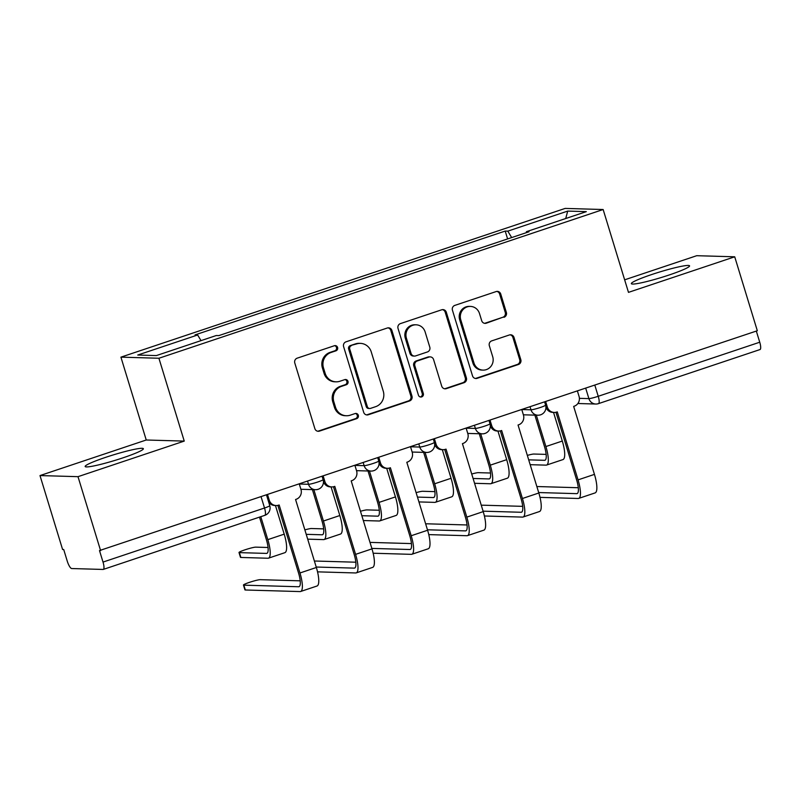 <?xml version="1.0" encoding="UTF-8"?>
<svg xmlns="http://www.w3.org/2000/svg" width="800" height="800" viewBox="0 0 800 800"><rect width="100%" height="100%" fill="white"/><g stroke="black" fill="none" stroke-linecap="round" stroke-linejoin="round"><path stroke-width="1.2" d="M337.59 347.46A2.68 2.57 91.7 0 0 334.36 345.73L297.17 358.17A3.83 3.67 91.7 0 0 294.79 362.99L314.86 428.63A3.83 3.67 91.7 0 0 319.47 431.11L356.65 418.66A2.68 2.57 91.7 0 0 355.95 413.43A2.68 2.57 91.7 0 0 355.09 413.56L350.28 415.17A12.26 11.75 91.7 0 1 346.36 415.75A12.26 11.75 91.7 0 1 335.52 407.25L333.84 401.78A12.26 11.75 91.7 0 1 341.47 386.36L346.29 384.75A2.68 2.57 91.7 0 0 345.58 379.51A2.68 2.57 91.7 0 0 344.72 379.64L339.91 381.25A12.26 11.75 91.7 0 1 335.99 381.83A12.26 11.75 91.7 0 1 325.15 373.33L323.47 367.86A12.26 11.75 91.7 0 1 331.11 352.44L335.92 350.83A2.68 2.57 91.7 0 0 337.59 347.46M335.99 381.83L334.88 381.8A12.26 11.75 91.7 0 1 324.04 373.3L322.37 367.83A12.26 11.75 91.7 0 1 330 352.41L334.81 350.8A2.68 2.57 91.7 0 0 334.66 345.65M317.69 431.23A3.83 3.67 91.7 0 0 318.36 431.08L355.55 418.63A2.68 2.57 91.7 0 0 355.4 413.47M346.36 415.75L345.25 415.72A12.26 11.75 91.7 0 1 334.41 407.21L332.74 401.74A12.26 11.75 91.7 0 1 340.37 386.32L345.18 384.71A2.68 2.57 91.7 0 0 345.03 379.56M651.82 274.5A30.44 2.87 -17 0 0 631.35 283.65A30.44 2.87 -17 0 0 669.1 275A30.44 2.87 -17 0 0 689.57 265.86A30.44 2.87 -17 0 0 651.82 274.5M105.62 457.36A30.44 2.87 -17 0 0 85.15 466.51A30.44 2.87 -17 0 0 122.9 457.86A30.44 2.87 -17 0 0 143.37 448.72A30.44 2.87 -17 0 0 105.62 457.36M503.98 317.28A3.83 3.67 91.7 0 0 506.37 312.46L500.74 294.04A3.83 3.67 91.7 0 0 496.12 291.57L454.83 305.39A3.83 3.67 91.7 0 0 452.44 310.21L472.51 375.85A3.83 3.67 91.7 0 0 477.13 378.33L518.42 364.5A3.83 3.67 91.7 0 0 520.81 359.69L514 337.44A3.83 3.67 91.7 0 0 509.39 334.97L491.72 340.88A3.83 3.67 91.7 0 0 489.33 345.7L492.71 356.73A10.25 9.82 91.7 0 1 483.05 370.11A10.25 9.82 91.7 0 1 473.98 363L460.77 319.79A10.25 9.82 91.7 0 1 470.43 306.41A10.25 9.82 91.7 0 1 479.49 313.52L481.7 320.72A3.83 3.67 91.7 0 0 486.31 323.19L502.87 317.25A3.83 3.67 91.7 0 0 505.26 312.43L499.63 294.01A3.83 3.67 91.7 0 0 496.79 291.41M184.24 441.1L146.24 440L40 475.57L78 476.67L184.24 441.1L158.92 358.25L603.15 209.52L628.48 292.37L734.72 256.8L757.32 330.74L99.5 550.57L103.02 562.08L264.52 508.01A7.8 0.74 -17 0 0 269.77 505.67L266.53 495.05M78 476.67L100.6 550.6M391.9 330.48A3.83 3.67 91.7 0 0 387.29 328.01L345.99 341.83A3.83 3.67 91.7 0 0 343.61 346.65L363.68 412.29A3.83 3.67 91.7 0 0 368.29 414.77L409.59 400.94A3.83 3.67 91.7 0 0 411.97 396.12L391.9 330.48L390.79 330.45A3.83 3.67 91.7 0 0 387.96 327.85M400.41 323.61L441.7 309.79A3.83 3.67 91.7 0 1 446.32 312.26L466.39 377.9A3.83 3.67 91.7 0 1 464 382.72L446.33 388.64A3.83 3.67 91.7 0 1 441.72 386.16L433.58 359.54A3.83 3.67 91.7 0 0 428.96 357.07L417.24 360.99A3.83 3.67 91.7 0 0 414.85 365.81L423.33 393.53A2.68 2.57 91.7 0 1 420.8 397.03A2.68 2.57 91.7 0 1 418.43 395.17L398.03 328.43A3.83 3.67 91.7 0 1 400.41 323.61M40 475.57L62.6 549.5L63.71 549.53L67.23 561.05A7.8 2.09 -108.5 0 0 71.72 568.54L103.07 569.45A7.8 2.09 -108.5 0 0 103.28 569.42A7.8 2.09 -108.5 0 0 103.02 562.08M146.24 440L120.92 357.15L565.15 208.42L603.15 209.52M734.72 256.8L696.72 255.7L624.64 279.83M756.33 331.07L759.74 342.22A7.8 2.09 71.5 0 1 760 349.56L598.49 403.63A7.8 2.09 -108.5 0 0 598.23 396.29L759.74 342.22M511.66 237.57L507.81 231.14L567.71 211.09L586.32 211.63L526.43 231.68L529.03 231.76L218.85 335.6L216.25 335.53L156.35 355.58L137.74 355.04L197.64 334.99L201.01 340.63M507.81 231.14L505.21 231.07L195.03 334.91L197.64 334.99M158.92 358.25L120.92 357.15M507.61 238.93L505.21 231.07M526.43 231.68L526.43 232.63M565.72 218.53L567.71 211.09M366.51 414.89A3.83 3.67 91.7 0 0 367.18 414.73L408.48 400.91A3.83 3.67 91.7 0 0 410.86 396.09L390.79 330.45M351.4 345.65A2.68 2.57 91.7 0 0 349.73 349.02L367.35 406.64A2.68 2.57 91.7 0 0 370.58 408.37L375.65 406.67A12.26 11.75 91.7 0 0 383.28 391.25L371.24 351.87A12.26 11.75 91.7 0 0 360.4 343.37A12.26 11.75 91.7 0 0 356.48 343.95L350.29 345.61A2.68 2.57 91.7 0 0 348.63 348.99L349.73 349.02M369.72 408.5L368.61 408.47A2.68 2.57 91.7 0 1 366.24 406.61L348.63 348.99M360.4 343.37L359.29 343.33A12.26 11.75 91.7 0 0 355.37 343.92L356.48 343.95M350.29 345.61L355.37 343.92M444.55 388.76A3.83 3.67 91.7 0 0 445.22 388.61L462.9 382.69A3.83 3.67 91.7 0 0 465.28 377.87L445.21 312.23A3.83 3.67 91.7 0 0 442.38 309.63M430.19 356.88L429.08 356.85A3.83 3.67 91.7 0 0 427.85 357.04L416.13 360.96A3.83 3.67 91.7 0 0 413.75 365.78L422.22 393.49L423.33 393.53M420.25 396.95A2.68 2.57 91.7 0 0 422.22 393.49M425.13 331.92A10.25 9.82 91.7 0 0 416.07 324.81A10.25 9.82 91.7 0 0 406.41 338.19L411.06 353.41A3.83 3.67 91.7 0 0 415.68 355.89L427.4 351.96A3.83 3.67 91.7 0 0 429.79 347.14L425.13 331.92M416.07 324.81L414.96 324.78A10.25 9.82 91.7 0 0 405.3 338.15L406.41 338.19M414.45 356.07L413.34 356.04A3.83 3.67 91.7 0 1 409.96 353.38L405.3 338.15M484.53 323.32A3.83 3.67 91.7 0 0 485.2 323.16L502.87 317.25M470.43 306.41L469.32 306.38A10.25 9.82 91.7 0 0 459.66 319.75L460.77 319.79M483.05 370.11L481.94 370.08A10.25 9.82 91.7 0 1 472.87 362.97L459.66 319.75M475.35 378.45A3.83 3.67 91.7 0 0 476.02 378.3L517.31 364.47A3.83 3.67 91.7 0 0 519.7 359.65L512.9 337.41A3.83 3.67 91.7 0 0 510.06 334.81M260.79 516.69L267.81 539.64A19.71 5.28 71.5 0 1 268.47 558.17A19.71 5.28 71.5 0 1 267.95 558.24L240.86 557.46A8.98 0.85 163 0 1 240.48 557.34L239 552.51A8.98 0.85 -17 0 0 239.39 552.63L266.47 553.41A14.63 3.92 -108.5 0 0 266.86 553.36A14.63 3.92 -108.5 0 0 266.37 539.6L259.5 517.12M268.05 547.49L255.79 547.14A8.98 0.85 -17 0 0 246.17 549.44A8.98 0.85 -17 0 0 239 552.51M275.45 505.52L284.21 534.15A19.71 5.28 71.5 0 1 284.87 552.68L268.47 558.17M267.58 494.7L269.24 500.12A7.8 7.48 91.7 0 0 278.64 505.17L279.17 504.99L299.96 572.98A19.71 5.28 71.5 0 1 300.62 591.5A19.71 5.28 71.5 0 1 300.1 591.58L245.32 589.99A8.98 0.85 163 0 1 244.93 589.87L243.46 585.04A8.98 0.85 -17 0 0 243.84 585.16L298.63 586.75A14.63 3.92 -108.5 0 0 299.01 586.69A14.63 3.92 -108.5 0 0 298.52 572.93L277.87 505.38M300.2 580.83L260.24 579.67A8.98 0.85 -17 0 0 250.63 581.97A8.98 0.85 -17 0 0 243.46 585.04M276.14 505.54L274.7 505.5A7.8 7.48 -88.3 0 1 268.62 501.92M299.31 484.07L300.97 489.5A7.8 7.48 91.7 0 1 296.11 499.32L295.57 499.5L316.36 567.49A19.71 5.28 71.5 0 1 317.02 586.01L300.62 591.5M323.67 528.87L311.4 528.52A8.98 0.85 -17 0 0 304.87 529.89M313.84 489.65L323.43 521.02A19.71 5.28 71.5 0 1 324.09 539.55A19.71 5.28 71.5 0 1 323.57 539.62L307.7 539.16M331.07 486.9L339.83 515.53A19.71 5.28 71.5 0 1 340.49 534.06L324.09 539.55M306.23 534.33L322.09 534.79A14.63 3.92 -108.5 0 0 322.48 534.74A14.63 3.92 -108.5 0 0 321.99 520.98L312.4 489.61M379.29 510.25L367.02 509.9A8.98 0.85 -17 0 0 360.49 511.27M369.45 471.03L379.04 502.4A19.71 5.28 71.5 0 1 379.71 520.93A19.71 5.28 71.5 0 1 379.19 521L363.32 520.54M386.69 468.28L395.44 496.91A19.71 5.28 71.5 0 1 396.11 515.44L379.71 520.93M361.84 515.71L377.71 516.17A14.63 3.92 -108.5 0 0 378.1 516.12A14.63 3.92 -108.5 0 0 377.6 502.36L368.01 470.99M355.82 562.21L315.86 561.05A8.98 0.85 -17 0 0 314.44 561.2M323.2 476.08L324.86 481.5A7.8 7.48 91.7 0 0 334.26 486.55L334.79 486.37L355.58 554.36A19.71 5.28 71.5 0 1 356.24 572.88A19.71 5.28 71.5 0 1 355.72 572.96L317.54 571.85M316.22 567.03L354.24 568.13A14.63 3.92 -108.5 0 0 354.63 568.07A14.63 3.92 -108.5 0 0 354.14 554.31L333.48 486.76M331.76 486.92L330.32 486.88A7.8 7.48 -88.3 0 1 323.45 481.58M354.93 465.45L356.59 470.88A7.8 7.48 91.7 0 1 351.73 480.7L351.19 480.88L371.98 548.87A19.71 5.28 71.5 0 1 372.64 567.39L356.24 572.88M411.44 543.59L371.48 542.43A8.98 0.85 -17 0 0 370.06 542.58M378.82 457.46L380.47 462.88A7.8 7.48 91.7 0 0 389.88 467.93L390.41 467.75L411.2 535.74A19.71 5.28 71.5 0 1 411.86 554.26A19.71 5.28 71.5 0 1 411.34 554.34L373.16 553.23M371.84 548.41L409.86 549.51A14.63 3.92 -108.5 0 0 410.25 549.45A14.63 3.92 -108.5 0 0 409.76 535.69L389.1 468.14M387.38 468.3L385.94 468.26A7.8 7.48 -88.3 0 1 379.07 462.96M410.55 446.83L412.2 452.26A7.8 7.48 91.7 0 1 407.35 462.08L406.81 462.26L427.6 530.25A19.71 5.28 71.5 0 1 428.26 548.77L411.86 554.26M434.91 491.63L422.64 491.28A8.98 0.85 -17 0 0 416.1 492.65M425.07 452.41L434.66 483.78A19.71 5.28 71.5 0 1 435.32 502.31A19.71 5.28 71.5 0 1 434.8 502.38L418.94 501.92M442.31 449.66L451.06 478.29A19.71 5.28 71.5 0 1 451.72 496.82L435.32 502.31M417.46 497.09L433.33 497.55A14.63 3.92 -108.5 0 0 433.71 497.5A14.63 3.92 -108.5 0 0 433.22 483.74L423.63 452.37M490.52 473.01L478.26 472.66A8.98 0.85 -17 0 0 471.72 474.03M480.69 433.79L490.28 465.16A19.71 5.28 71.5 0 1 490.94 483.69A19.71 5.28 71.5 0 1 490.42 483.76L474.56 483.3M497.93 431.04L506.68 459.67A19.71 5.28 71.5 0 1 507.34 478.2L490.94 483.69M473.08 478.47L488.94 478.93A14.63 3.92 -108.5 0 0 489.33 478.88A14.63 3.92 -108.5 0 0 488.84 465.12L479.25 433.75M546.14 454.39L533.88 454.04A8.98 0.85 -17 0 0 527.34 455.41M536.31 415.17L545.9 446.54A19.71 5.28 71.5 0 1 546.56 465.07A19.71 5.28 71.5 0 1 546.04 465.14L530.17 464.68M553.54 412.42L562.3 441.05A19.71 5.28 71.5 0 1 562.96 459.58L546.56 465.07M528.7 459.85L544.56 460.31A14.63 3.92 -108.5 0 0 544.95 460.26A14.63 3.92 -108.5 0 0 544.46 446.5L534.87 415.13M467.06 524.97L427.1 523.81A8.98 0.85 -17 0 0 425.68 523.96M434.43 438.84L436.09 444.26A7.8 7.48 91.7 0 0 445.49 449.31L446.03 449.13L466.82 517.12A19.71 5.28 71.5 0 1 467.48 535.64A19.71 5.28 71.5 0 1 466.96 535.72L428.78 534.61M427.46 529.79L465.48 530.89A14.63 3.92 -108.5 0 0 465.87 530.83A14.63 3.92 -108.5 0 0 465.37 517.07L444.72 449.52M443 449.68L441.56 449.64A7.8 7.48 -88.3 0 1 434.69 444.34M466.16 428.21L467.82 433.64A7.8 7.48 91.7 0 1 462.96 443.46L462.43 443.64L483.22 511.62A19.71 5.28 71.5 0 1 483.88 530.15L467.48 535.64M522.68 506.35L482.71 505.19A8.98 0.85 -17 0 0 481.29 505.34M490.05 420.22L491.71 425.64A7.8 7.48 91.7 0 0 501.11 430.69L501.65 430.51L522.43 498.5A19.71 5.28 71.5 0 1 523.09 517.02A19.71 5.28 71.5 0 1 522.57 517.1L484.4 515.99M483.07 511.17L521.1 512.27A14.63 3.92 -108.5 0 0 521.48 512.21A14.63 3.92 -108.5 0 0 520.99 498.45L500.34 430.9M498.61 431.06L497.17 431.02A7.8 7.48 -88.3 0 1 490.31 425.72M521.78 409.59L523.44 415.02A7.8 7.48 91.7 0 1 518.58 424.84L518.05 425.02L538.83 493A19.71 5.28 71.5 0 1 539.5 511.53L523.09 517.02M578.3 487.73L538.33 486.57A8.98 0.85 -17 0 0 536.91 486.72M545.67 401.6L547.33 407.02A7.8 7.48 91.7 0 0 556.73 412.07L557.27 411.89L578.05 479.88A19.71 5.28 71.5 0 1 578.71 498.4A19.71 5.28 71.5 0 1 578.19 498.48L540.02 497.37M538.69 492.55L576.72 493.65A14.63 3.92 -108.5 0 0 577.1 493.59A14.63 3.92 -108.5 0 0 576.61 479.83L555.96 412.28M554.23 412.44L552.79 412.39A7.8 7.48 -88.3 0 1 545.92 407.1M577.4 390.97L579.06 396.4A7.8 7.48 91.7 0 1 574.2 406.22L573.67 406.4L594.45 474.38A19.71 5.28 71.5 0 1 595.11 492.91L578.71 498.4M579.4 398.34L588.89 398.62A7.8 0.74 -17 0 0 598.23 396.29L594.82 385.14M585.7 388.19L588.89 398.62A7.8 7.48 -88.3 0 0 595.79 404.03A7.8 7.8 0 0 0 598.49 403.63A7.8 2.09 -108.5 0 1 598.29 403.66A7.8 7.48 -88.3 0 1 595.79 404.03L577.87 403.51M521.93 409.54L531 409.8A7.8 0.74 -17 0 0 539.35 407.81A7.8 0.74 -17 0 0 545.59 405.14L544.62 401.95M530.08 406.81L531 409.8A7.8 7.48 -88.3 0 0 537.9 415.22A7.8 7.8 0 0 0 545.59 405.14M466.32 428.16L475.38 428.43A7.8 0.74 -17 0 0 483.73 426.43A7.8 0.74 -17 0 0 489.97 423.76L489 420.57M474.46 425.44L475.38 428.43A7.8 7.48 -88.3 0 0 482.28 433.84A7.8 7.8 0 0 0 489.97 423.76M410.7 446.78L419.76 447.05A7.8 0.74 -17 0 0 428.12 445.05A7.8 0.74 -17 0 0 434.35 442.38L433.38 439.19M418.85 444.06L419.76 447.05A7.8 7.48 -88.3 0 0 426.66 452.46A7.8 7.8 0 0 0 434.35 442.38M355.08 465.4L364.14 465.67A7.8 0.74 -17 0 0 372.5 463.67A7.8 0.74 -17 0 0 378.74 461L377.76 457.81M363.23 462.68L364.14 465.67A7.8 7.48 -88.3 0 0 371.05 471.08A7.8 7.8 0 0 0 378.74 461M299.46 484.02L308.52 484.29A7.8 0.74 -17 0 0 316.88 482.29A7.8 0.74 -17 0 0 323.12 479.62L322.14 476.43M307.61 481.3L308.52 484.29A7.8 7.48 -88.3 0 0 315.43 489.7A7.8 7.8 0 0 0 323.12 479.62M317.93 489.33A7.8 7.48 -88.3 0 1 315.43 489.7L300.9 489.28M373.54 470.71A7.8 7.48 -88.3 0 1 371.05 471.08L356.52 470.66M429.16 452.09A7.8 7.48 -88.3 0 1 426.66 452.46L412.14 452.04M484.78 433.47A7.8 7.48 -88.3 0 1 482.28 433.84L467.76 433.42M540.4 414.85A7.8 7.48 -88.3 0 1 537.9 415.22L523.37 414.8M261.11 496.86L264.52 508.01A7.8 2.09 -108.5 0 1 264.79 515.35A7.8 7.8 0 0 0 269.77 505.67M264.58 515.38A7.8 2.09 -108.5 0 0 264.79 515.35L103.28 569.42M330 352.41L331.11 352.44M322.37 367.83L323.47 367.86M324.04 373.3L325.15 373.33M345.18 384.71L346.29 384.75M340.37 386.32L341.47 386.36M332.74 401.74L333.84 401.78M334.41 407.21L335.52 407.25M355.55 418.63L356.65 418.66M318.36 431.08L319.47 431.11M334.81 350.8L335.92 350.83M410.86 396.09L411.97 396.12M408.48 400.91L409.59 400.94M367.18 414.73L368.29 414.77M366.24 406.61L367.35 406.64M445.21 312.23L446.32 312.26M465.28 377.87L466.39 377.9M462.9 382.69L464 382.72M445.22 388.61L446.33 388.64M427.85 357.04L428.96 357.07M416.13 360.96L417.24 360.99M413.75 365.78L414.85 365.81M409.96 353.38L411.06 353.41M485.2 323.16L486.31 323.19M472.87 362.97L473.98 363M512.9 337.41L514 337.44M519.7 359.65L520.81 359.69M517.31 364.47L518.42 364.5M476.02 378.3L477.13 378.33M499.63 294.01L500.74 294.04M505.26 312.43L506.37 312.46M239.39 552.63L240.86 557.46M267.81 539.64L284.21 534.15M266.47 553.41L267.2 553.17M243.84 585.16L245.32 589.99M316.36 567.49L299.96 572.98M269.24 500.12L268.07 500.09M299.35 586.5L298.63 586.75M323.43 521.02L339.83 515.53M322.09 534.79L322.82 534.55M379.04 502.4L395.44 496.91M377.71 516.17L378.44 515.93M371.98 548.87L355.58 554.36M324.86 481.5L323.45 481.46M354.97 567.88L354.24 568.13M427.6 530.25L411.2 535.74M380.47 462.88L379.06 462.84M410.59 549.26L409.86 549.51M434.66 483.78L451.06 478.29M433.33 497.55L434.05 497.31M490.28 465.16L506.68 459.67M488.94 478.93L489.67 478.69M545.9 446.54L562.3 441.05M544.56 460.31L545.29 460.07M483.22 511.62L466.82 517.12M436.09 444.26L434.68 444.22M466.21 530.64L465.48 530.89M538.83 493L522.43 498.5M491.71 425.64L490.3 425.6M521.83 512.02L521.1 512.27M594.45 474.38L578.05 479.88M547.33 407.02L545.92 406.98M577.44 493.4L576.72 493.65"/></g></svg>
